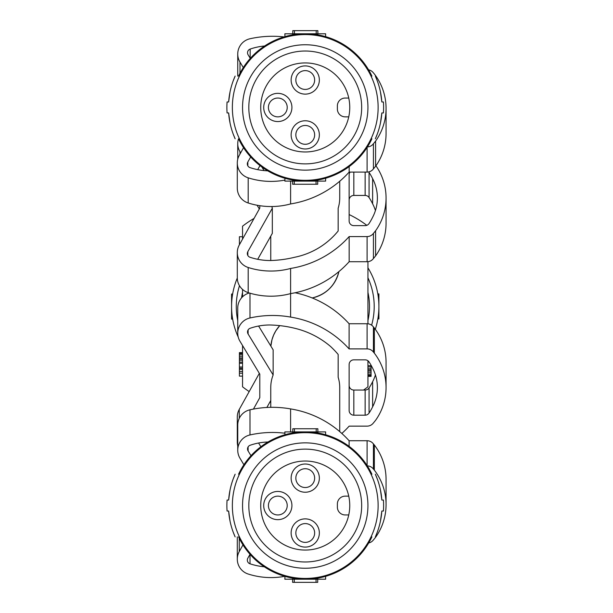 <?xml version="1.0" encoding="UTF-8"?>
<svg xmlns="http://www.w3.org/2000/svg" width="613" height="613" viewBox="0 0 613 613"><rect width="100%" height="100%" fill="white"/><g stroke="black" fill="none" stroke-linecap="round" stroke-linejoin="round"><path stroke-width="0.92" d="M232.396 317.465L232.664 319.12L231.576 319.12L231.576 306.5A73.667 73.667 0 0 0 238.235 337.104M231.576 295.704L232.373 295.704L232.641 294.041L231.576 294.041L231.576 306.5A73.667 73.667 0 0 1 237.3 278.034M239.484 285.719A68.963 68.963 0 0 0 237.744 320.637M371.624 325.181A68.963 68.963 0 0 0 367.938 277.773M377.846 318.959L378.114 317.296L377.846 318.959L378.903 318.959L378.903 306.5A73.667 73.667 0 0 1 375.294 329.296M377.815 293.88L378.083 295.535L377.815 293.88L378.903 293.88L378.903 306.5A73.667 73.667 0 0 0 367.938 267.82M367.938 376.367L371.072 376.367L371.072 375.194L367.938 375.194M371.072 376.075L367.938 376.075M371.072 375.194L371.072 370.788L367.938 370.788M371.072 372.229L367.938 372.229M371.072 374.014L367.938 374.014M349.126 385.347A4.705 4.689 180 0 0 353.831 390.044L365.141 390.044A4.705 4.689 180 0 0 369.072 387.914A58.059 57.913 180 0 0 372.627 381.684L372.627 406.825A41.837 41.738 180 0 0 372.627 368.198A58.059 57.913 180 0 0 369.072 361.961L367.938 361.969M371.072 370.788L371.072 365.241M371.072 365.777L367.938 365.777M371.072 369.593L367.938 369.593M371.072 368.106L367.938 368.106M371.072 366.359L367.938 366.359M312.201 297.956A34.481 34.481 0 0 0 338.92 271.574C335.173 285.597 326.269 294.393 312.201 297.956M279.727 325.626A34.481 34.481 0 0 0 270.869 346.115L271.98 339.725L273.59 335.135L275.835 330.813L279.727 325.626M254.066 218.412A101.873 101.873 0 0 0 242.549 226.197L242.549 239.116M242.549 289.428L242.549 296.807M242.549 345.525L242.549 386.803A101.873 101.873 0 0 0 249.192 391.577M269.904 402.051A101.873 101.873 0 0 0 270.762 402.366M363.547 390.044A101.873 101.873 0 0 0 367.938 386.803L367.938 360.758M367.938 261.682L367.938 323.794M366.804 225.331A101.873 101.873 0 0 0 349.126 214.558M239.415 244.748L239.415 236.741L242.549 236.741M242.549 352.613L239.415 352.613L239.415 376.121L242.549 376.121M239.415 352.904L242.549 352.904M239.415 353.793L242.549 353.793M239.415 354.973L242.549 354.973M239.415 356.751L242.549 356.751M239.415 358.199L242.549 358.199M239.415 359.387L242.549 359.387M239.415 360.873L242.549 360.873M239.415 362.62L242.549 362.62M239.415 363.21L242.549 363.21M239.415 367.011L242.549 367.011M239.415 369.332L242.549 369.332M239.415 371.432L242.549 371.432M239.415 373.179L242.549 373.179M258.594 326.024L273.137 349.824L273.137 374.972A34.481 34.397 180 0 0 270.762 387.516L270.762 407.331M273.137 374.972L248.104 334.001A3.916 3.908 180 0 1 250.165 328.269A59.43 59.285 180 0 1 270.057 324.99A114.332 114.056 180 0 1 294.784 328.284A85.812 85.598 180 0 1 330.507 346.429A95.276 95.046 180 0 1 338.154 354.437L338.154 377.263A34.481 34.397 180 0 1 339.725 387.516L339.725 431.613M257.698 259.299L272.325 233.354L272.325 208.205L247.828 251.644A3.916 3.908 180 0 0 250.012 257.268A63.967 63.813 -0 0 0 270.065 260.533A114.332 114.056 -0 0 0 294.792 257.238A75.047 74.863 -0 0 0 338.154 230.994L338.154 208.213L338.154 230.994M270.762 236.135L270.762 260.51M339.725 181.249L339.725 197.961A34.481 34.397 -0 0 1 338.154 208.213M264.609 46.006A59.43 59.285 -0 0 0 250.165 49.071A3.916 3.908 -0 0 0 248.104 54.795L250.296 58.381M250.679 156.943L247.828 161.993A3.916 3.908 180 0 0 250.012 167.617A63.967 63.813 -0 0 0 267.705 170.828M283.995 36.918A102.869 102.616 -0 0 0 249.989 38.757A15.67 15.631 -0 0 0 239.989 62.074L243.3 67.576M284.869 180.107A74.84 74.656 -0 0 1 284.011 180.268A74.84 74.656 -0 0 1 248.188 177.839A15.67 15.631 180 0 1 239.262 155.365L243.537 147.687M367.44 146.921A7.839 7.816 -0 0 0 373.424 143.726A65.829 65.668 -0 0 0 375.593 141.097A56.58 56.442 -0 0 0 374.336 73.966A65.829 65.668 -0 0 0 373.424 72.893A7.839 7.816 -0 0 0 368.574 69.828M257.698 169.648L259.989 165.579M248.188 177.839L248.188 202.987A74.84 74.656 -0 0 0 290.608 203.937A100.31 100.065 -0 0 0 349.157 172.077L367.103 172.077A7.839 7.816 -0 0 0 373.424 168.874A65.829 65.668 -0 0 0 375.593 166.246A56.58 56.442 -0 0 0 386.067 133.527L386.067 108.378M248.188 202.987A15.67 15.631 180 0 1 237.292 188.099L237.292 162.951M349.157 172.077L349.157 166.59M373.424 168.874L373.424 143.726M375.593 166.246L375.593 141.097M259.789 208.121L259.789 205.7L259.789 208.121L239.262 245.016A15.67 15.631 180 0 0 248.188 267.49L248.188 292.639A74.84 74.656 -0 0 0 290.608 293.596A100.31 100.065 -0 0 0 349.157 261.728L367.103 261.728A7.839 7.816 -0 0 0 373.424 258.525A65.829 65.668 -0 0 0 375.593 255.897A56.58 56.442 -0 0 0 386.067 223.178L386.067 198.03A56.58 56.442 -0 0 0 375.922 165.778M248.188 292.639A15.67 15.631 180 0 1 237.292 277.75L237.292 252.602M257.092 205.24L259.33 208.949M349.126 200.122A4.705 4.689 -0 0 1 353.831 195.432L365.141 195.432L365.141 172.077M375.432 210.535A41.837 41.738 -0 0 0 372.627 203.792A58.059 57.913 -0 0 0 369.072 197.562A4.705 4.689 -0 0 0 365.141 195.432M238.526 138.799A15.67 15.631 -0 0 0 239.989 151.725L240.664 152.852M350.138 172.077A4.705 4.689 -0 0 0 349.126 174.981L349.126 220.948A4.705 4.689 -0 0 0 353.831 225.638L365.141 225.638A4.705 4.689 -0 0 0 369.072 223.507A58.059 57.913 -0 0 0 372.627 217.278A41.837 41.738 -0 0 0 372.627 178.644A58.059 57.913 -0 0 0 369.072 172.414A4.705 4.689 -0 0 0 368.697 171.908M271.85 206.543A34.481 34.397 -0 0 0 272.325 208.205M264.073 170.59L261.881 167.004M248.188 267.49A74.84 74.656 -0 0 0 290.608 268.448A100.31 100.065 -0 0 0 349.157 236.58L367.103 236.58A7.839 7.816 -0 0 0 373.424 233.377A65.829 65.668 -0 0 0 375.593 230.756A56.58 56.442 -0 0 0 386.067 198.03M372.627 203.792L372.627 178.644M349.157 261.728L349.157 236.58M373.424 258.525L373.424 233.377M375.593 255.897L375.593 230.756M372.627 381.684A41.837 41.738 180 0 0 375.432 374.941M249.307 292.983A15.67 15.631 180 0 0 237.744 308.071L237.744 333.219A15.67 15.631 180 0 0 239.989 341.28L259.789 374.114L259.789 397.676L253.437 409.093M341.832 433.46A100.31 100.065 180 0 0 349.157 426.135L367.103 426.135A7.839 7.816 180 0 0 373.424 422.932A65.829 65.668 180 0 0 375.593 420.303A56.58 56.442 180 0 0 386.067 387.585L386.067 362.436A56.58 56.442 180 0 0 374.336 328.016A65.829 65.668 180 0 0 373.424 326.951A7.839 7.816 180 0 0 367.103 323.748L349.103 323.748A100.31 100.065 180 0 0 295.098 292.761M237.744 445.866A15.67 15.631 0 0 1 237.292 442.157L237.292 417.009A15.67 15.631 0 0 1 239.262 409.423L259.33 373.355M365.141 390.044L365.141 415.185L353.831 415.185A4.705 4.689 180 0 1 349.126 410.495L349.126 364.528A4.705 4.689 180 0 1 353.831 359.839L365.141 359.839A4.705 4.689 180 0 1 369.072 361.961M365.141 415.185A4.705 4.689 180 0 0 369.072 413.062A58.059 57.913 180 0 0 372.627 406.825M338.154 354.437L338.154 377.263M270.762 400.534L266.854 407.469M386.067 387.585A56.58 56.442 180 0 0 374.336 353.165A65.829 65.668 180 0 0 373.424 352.092A7.839 7.816 180 0 0 367.103 348.897L349.103 348.897A100.31 100.065 180 0 0 290.6 317.074A102.869 102.616 180 0 0 290.355 317.036A102.869 102.616 180 0 0 249.989 317.963A15.67 15.631 180 0 0 237.744 333.219M237.292 442.157A15.67 15.631 0 0 1 237.744 438.441M259.789 397.676L259.789 374.114M250.012 563.807L250.012 554.321L247.828 558.182A3.916 3.908 0 0 0 250.012 563.807A63.967 63.813 180 0 0 264.31 566.795M267.988 441.996A59.43 59.285 180 0 0 250.165 445.253A3.916 3.908 180 0 0 248.104 450.984L250.993 455.712M284.869 433.207A102.869 102.616 180 0 0 249.989 434.946A15.67 15.631 180 0 0 239.989 458.263L243.905 464.761M284.769 576.312A74.84 74.656 180 0 1 248.188 574.029A15.67 15.631 0 0 1 239.262 551.554L242.963 544.896M368.704 542.949A7.839 7.816 180 0 0 373.424 539.915A65.829 65.668 180 0 0 375.593 537.287A56.58 56.442 180 0 0 374.336 470.148A65.829 65.668 180 0 0 373.424 469.083A7.839 7.816 180 0 0 367.31 465.88M260.877 446.747L258.594 443.015M386.067 504.568L386.067 479.42A56.58 56.442 180 0 0 374.336 445.007A65.829 65.668 180 0 0 373.424 443.935A7.839 7.816 180 0 0 367.103 440.732L349.103 440.732A100.31 100.065 180 0 0 290.6 408.917A102.869 102.616 180 0 0 290.355 408.871A102.869 102.616 180 0 0 249.989 409.798A15.67 15.631 180 0 0 237.744 425.054L237.744 450.203M374.336 445.007L374.336 470.148M373.424 443.935L373.424 469.083M349.103 440.732L349.103 446.371M290.6 408.917L290.6 431.889M374.336 328.016L374.336 353.165M373.424 326.951L373.424 352.092M349.103 323.748L349.103 348.897M290.608 268.448L290.6 317.074M371.156 76.104L371.907 76.104A73.667 73.667 0 0 0 305.243 33.784L325.618 33.784L325.618 36.657L317.779 34.857L317.779 33.784M380.428 123.098L381.845 112.938L383.416 112.938A78.364 78.364 0 0 0 383.416 101.965L381.845 101.965L380.428 91.797M377.294 80.862L375.355 76.104A76.801 76.801 0 0 1 381.845 101.965L383.416 101.965L383.539 104.156M292.7 34.857L292.7 33.784L305.243 33.784A73.667 73.667 0 0 0 238.58 76.104L239.331 76.104M292.7 33.784L284.869 33.784L284.968 36.627M317.863 30.65L317.863 33.784L317.863 30.65L292.784 30.65L292.784 33.784M317.779 181.111L325.618 181.111L325.618 178.237L317.779 180.038L317.779 181.111L305.243 181.111A73.667 73.667 0 0 1 238.58 138.799L239.331 138.799M292.7 180.038L292.7 181.111L305.243 181.111A73.667 73.667 0 0 0 371.907 138.799L371.156 138.799M383.554 110.371L383.416 112.938L381.845 112.938A76.801 76.801 0 0 1 375.355 138.799L377.294 134.04M230.051 91.797L228.641 101.965L227.071 101.965L228.641 101.965A76.801 76.801 0 0 1 235.131 76.104L233.193 80.862M226.933 104.524L227.071 101.965A78.364 78.364 0 0 0 227.071 112.938L228.641 112.938A76.801 76.801 0 0 0 235.131 138.799L233.193 134.04M232.358 107.451A72.878 72.878 0 0 0 305.243 180.329A72.878 72.878 0 0 0 378.121 107.451A72.878 72.878 0 0 0 305.243 34.573A72.878 72.878 0 0 0 232.358 107.451M260.908 63.124A62.695 62.695 0 0 0 260.908 151.779A62.695 62.695 0 0 0 349.571 151.779A62.695 62.695 0 0 0 349.571 63.116A62.695 62.695 0 0 0 260.908 63.124M265.345 67.553A56.427 56.427 0 0 0 265.345 147.35A56.427 56.427 0 0 0 345.142 147.35A56.427 56.427 0 0 0 345.142 67.553A56.427 56.427 0 0 0 265.345 67.553M348.751 98.042A44.511 44.511 0 0 1 305.243 151.963A44.511 44.511 0 0 1 260.732 107.451A44.511 44.511 0 0 1 348.751 98.042L345.211 98.042A7.839 7.839 0 0 0 337.372 105.88L337.372 109.014A7.839 7.839 0 0 0 345.211 116.853L348.751 116.853M305.243 148.982A14.107 14.107 0 0 1 291.137 134.875A14.107 14.107 0 0 1 305.243 120.769A14.107 14.107 0 0 1 319.35 134.875A14.107 14.107 0 0 1 305.243 148.982M263.705 107.451A14.107 14.107 0 0 1 277.812 93.345A14.107 14.107 0 0 1 291.918 107.451A14.107 14.107 0 0 1 277.812 121.558A14.107 14.107 0 0 1 263.705 107.451M305.243 94.126A14.107 14.107 0 0 1 291.137 80.019A14.107 14.107 0 0 1 305.243 65.913A14.107 14.107 0 0 1 319.35 80.019A14.107 14.107 0 0 1 305.243 94.126M305.243 144.285A9.402 9.402 0 0 1 295.841 134.875A9.402 9.402 0 0 1 305.243 125.473A9.402 9.402 0 0 1 314.645 134.875A9.402 9.402 0 0 1 305.243 144.285M277.812 98.042A9.402 9.402 0 0 1 287.221 107.451A9.402 9.402 0 0 1 277.812 116.853A9.402 9.402 0 0 1 268.41 107.451A9.402 9.402 0 0 1 277.812 98.042M305.243 89.421A9.402 9.402 0 0 1 295.841 80.019A9.402 9.402 0 0 1 305.243 70.618A9.402 9.402 0 0 1 314.645 80.019A9.402 9.402 0 0 1 305.243 89.421M226.948 110.738L227.071 112.938L228.641 112.938L230.051 123.098M292.7 181.111L284.869 181.111L284.968 178.268M292.616 184.245L292.616 181.111L292.623 184.245L317.703 184.245L317.703 181.111M371.156 474.201L371.907 474.201A73.667 73.667 0 0 0 305.243 431.889L325.618 431.889L325.618 434.763L317.779 432.962L317.779 431.889M380.428 521.203L381.845 511.035L383.416 511.035A78.364 78.364 0 0 0 383.416 500.062L381.845 500.062L380.428 489.902M377.294 478.96L375.355 474.201A76.801 76.801 0 0 1 381.845 500.062L383.416 500.062L383.539 502.262M292.7 432.962L292.7 431.889L305.243 431.889A73.667 73.667 0 0 0 238.58 474.201L239.331 474.201M292.7 431.889L284.869 431.889L284.968 434.732M317.863 428.755L317.863 431.889L317.863 428.755L292.784 428.755L292.784 431.889M317.779 579.216L325.618 579.216L325.618 576.343L317.779 578.143L317.779 579.216L305.243 579.216A73.667 73.667 0 0 1 238.58 536.896L239.331 536.896M292.7 578.143L292.7 579.216L305.243 579.216A73.667 73.667 0 0 0 371.907 536.896L371.156 536.896M383.554 508.476L383.416 511.035L381.845 511.035A76.801 76.801 0 0 1 375.355 536.896L377.294 532.138M230.051 489.902L228.641 500.062L227.071 500.062L228.641 500.062A76.801 76.801 0 0 1 235.131 474.201L233.193 478.96M226.933 502.629L227.071 500.062A78.364 78.364 0 0 0 227.071 511.035L228.641 511.035A76.801 76.801 0 0 0 235.131 536.896L233.193 532.138M232.358 505.549A72.878 72.878 0 0 0 305.243 578.434A72.878 72.878 0 0 0 378.121 505.549A72.878 72.878 0 0 0 305.243 432.671A72.878 72.878 0 0 0 232.358 505.549M260.908 461.221A62.695 62.695 0 0 0 260.908 549.884A62.695 62.695 0 0 0 349.571 549.884A62.695 62.695 0 0 0 349.571 461.221A62.695 62.695 0 0 0 260.908 461.221M265.345 465.658A56.427 56.427 0 0 0 265.345 545.447A56.427 56.427 0 0 0 345.142 545.447A56.427 56.427 0 0 0 345.142 465.65A56.427 56.427 0 0 0 265.345 465.658M348.751 496.147A44.511 44.511 0 0 1 305.243 550.06A44.511 44.511 0 0 1 260.732 505.549A44.511 44.511 0 0 1 348.751 496.147L345.211 496.147A7.839 7.839 0 0 0 337.372 503.986L337.372 507.12A7.839 7.839 0 0 0 345.211 514.958L348.751 514.958M305.243 547.087A14.107 14.107 0 0 1 291.137 532.981A14.107 14.107 0 0 1 305.243 518.874A14.107 14.107 0 0 1 319.35 532.981A14.107 14.107 0 0 1 305.243 547.087M263.705 505.549A14.107 14.107 0 0 1 277.812 491.442A14.107 14.107 0 0 1 291.918 505.549A14.107 14.107 0 0 1 277.812 519.655A14.107 14.107 0 0 1 263.705 505.549M305.243 492.231A14.107 14.107 0 0 1 291.137 478.125A14.107 14.107 0 0 1 305.243 464.018A14.107 14.107 0 0 1 319.35 478.125A14.107 14.107 0 0 1 305.243 492.231M305.243 542.382A9.402 9.402 0 0 1 295.841 532.981A9.402 9.402 0 0 1 305.243 523.579A9.402 9.402 0 0 1 314.645 532.981A9.402 9.402 0 0 1 305.243 542.382M277.812 496.147A9.402 9.402 0 0 1 287.221 505.549A9.402 9.402 0 0 1 277.812 514.958A9.402 9.402 0 0 1 268.41 505.549A9.402 9.402 0 0 1 277.812 496.147M305.243 487.527A9.402 9.402 0 0 1 295.841 478.125A9.402 9.402 0 0 1 305.243 468.715A9.402 9.402 0 0 1 314.645 478.125A9.402 9.402 0 0 1 305.243 487.527M226.948 508.844L227.071 511.035L228.641 511.035L230.051 521.203M292.7 579.216L284.869 579.216L284.968 576.373M292.616 582.35L292.616 579.216L292.623 582.35L317.703 582.35L317.703 579.216M290.608 203.937L290.608 181.111M367.938 320.607A64.258 64.258 0 0 0 367.938 292.393M242.549 292.393A64.258 64.258 0 0 0 241.568 297.841M378.083 295.535L378.903 295.535M239.415 368.267L242.549 368.267M247.828 251.644L247.828 255.475M247.828 161.993L247.828 165.824M250.165 58.166L250.165 49.071M239.989 73.269L239.989 62.074M367.103 172.077L367.103 147.449M239.989 154.062L239.989 151.725M353.831 195.432L353.831 172.077M369.072 197.562L369.072 172.414M367.103 261.728L367.103 236.58M248.104 329.932L248.104 334.001M369.072 387.914L369.072 413.062M353.831 390.044L353.831 415.185M248.104 446.915L248.104 450.984M239.262 551.554L239.262 538.314M249.989 409.798L249.989 434.946M367.103 440.732L367.103 465.551M239.262 418.334L239.262 409.423M249.989 293.19L249.989 317.963M367.103 323.748L367.103 348.897M316.208 33.784L316.208 30.65M294.439 33.784L294.439 30.65M316.04 181.111L316.04 184.245M294.278 181.111L294.278 184.245M316.208 431.889L316.208 428.755M294.439 431.889L294.439 428.755M316.04 579.216L316.04 582.35M294.278 579.216L294.278 582.35M237.744 76.104L237.744 54.013M237.744 159.242L237.744 143.664M237.292 559.14L237.292 536.896"/></g></svg>
